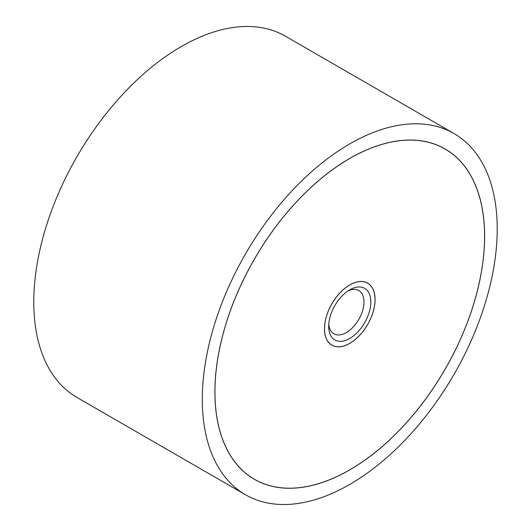 <?xml version="1.0" encoding="UTF-8"?>
<svg xmlns="http://www.w3.org/2000/svg" width="531" height="531" viewBox="0 0 531 531"><rect width="100%" height="100%" fill="white"/><g stroke="black" fill="none" stroke-linecap="round" stroke-linejoin="round"><path stroke-width="0.8" d="M202.304 399.285A208.544 120.404 120 0 0 245.495 494.753A208.544 120.404 120 0 0 406.195 438.878A208.544 120.404 120 0 0 497.222 229.014A208.544 120.404 120 0 0 454.032 133.546A208.544 120.404 120 0 0 293.331 189.414A208.544 120.404 120 0 0 202.304 399.285M245.495 494.753L76.968 397.453A208.544 120.404 -60 0 1 33.778 301.986A208.544 120.404 -60 0 1 124.805 92.122A208.544 120.404 -60 0 1 285.505 36.247L454.032 133.546M484.624 236.288A190.729 110.116 -60 0 1 401.376 428.225A190.729 110.116 -60 0 1 254.402 479.32A190.729 110.116 -60 0 1 214.902 392.011A190.729 110.116 -60 0 1 298.15 200.074A190.729 110.116 -60 0 1 445.124 148.972A190.729 110.116 -60 0 1 484.624 236.288M214.942 391.984A190.669 110.083 120 0 0 254.429 479.274A190.669 110.083 120 0 0 401.356 428.192A190.669 110.083 120 0 0 484.584 236.308A190.669 110.083 120 0 0 445.097 149.025A190.669 110.083 120 0 0 298.17 200.107A190.669 110.083 120 0 0 214.942 391.984M375.085 299.53A35.809 20.676 -60 0 1 359.454 335.565A35.809 20.676 -60 0 1 331.862 345.163A35.809 20.676 -60 0 1 324.441 328.769A35.809 20.676 -60 0 1 340.072 292.734A35.809 20.676 -60 0 1 367.671 283.136A35.809 20.676 -60 0 1 375.085 299.53M324.487 328.742A35.75 20.643 120 0 0 331.888 345.11A35.75 20.643 120 0 0 359.441 335.532A35.75 20.643 120 0 0 375.045 299.557A35.75 20.643 120 0 0 367.638 283.189A35.75 20.643 120 0 0 340.092 292.767A35.75 20.643 120 0 0 324.487 328.742M347.978 290.942A24.957 14.41 -60 0 1 358.817 290.563A24.957 14.41 -60 0 1 363.987 301.986A24.957 14.41 -60 0 1 353.095 327.103A24.957 14.41 -60 0 1 333.866 333.787A24.957 14.41 -60 0 1 328.775 324.202M328.696 326.313A29.789 17.198 -60 0 1 349.763 289.826A29.789 17.198 -60 0 1 370.83 301.986A29.789 17.198 -60 0 1 349.763 338.473A29.789 17.198 -60 0 1 328.696 326.313M252.046 477.893L254.429 479.274M442.715 147.651L445.097 149.025M330.853 344.513L331.888 345.11M366.609 282.592L367.638 283.189"/></g></svg>
